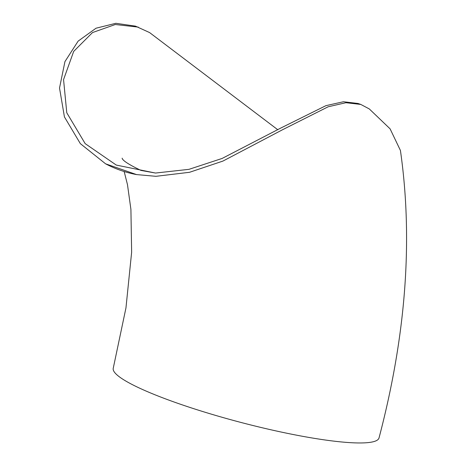 <?xml version="1.0" encoding="UTF-8"?>
<svg xmlns="http://www.w3.org/2000/svg" width="466" height="466" viewBox="0 0 466 466"><rect width="100%" height="100%" fill="white"/><g stroke="black" fill="none" stroke-linecap="round" stroke-linejoin="round"><path stroke-width="0.7" d="M105.596 163.822L136.55 174.581A137.383 119.861 89.4 0 1 105.596 163.822L80.35 143.644L64.442 116.943L59.52 88.033L64.937 61.617L78.137 41.119L96.037 28.21L115.853 23.3L135.484 26.137L149.621 32.597L277.8 129.752M136.55 174.581L155.918 176.317L189.563 172.286L222.94 161.073L282.472 129.775L328.157 106.778L345.923 102.712L360.795 104.436L369.288 108.928L390.094 128.843L400.422 150.454C413.196 239.431 406.067 335.258 379.027 437.929A137.383 20.055 -165.3 0 1 241.05 422.47A137.383 20.055 -165.3 0 1 113.255 368.204L125.96 307.904L131.639 252.211L130.911 209.374L127.486 184.693L124.172 171.523M360.795 104.436L358.016 103.469L343.436 101.745L325.897 105.671L281.01 127.934L222.165 158.428L188.969 169.339L155.51 173.049L116.284 165.075L85.167 143.621L66.772 112.772L63.557 79.61L73.68 51.406L92.501 32.568L115.283 24.517L138.262 27.104M122.133 158.166C122.529 160.508 128.814 164.591 140.988 170.422L155.51 173.049"/></g></svg>
